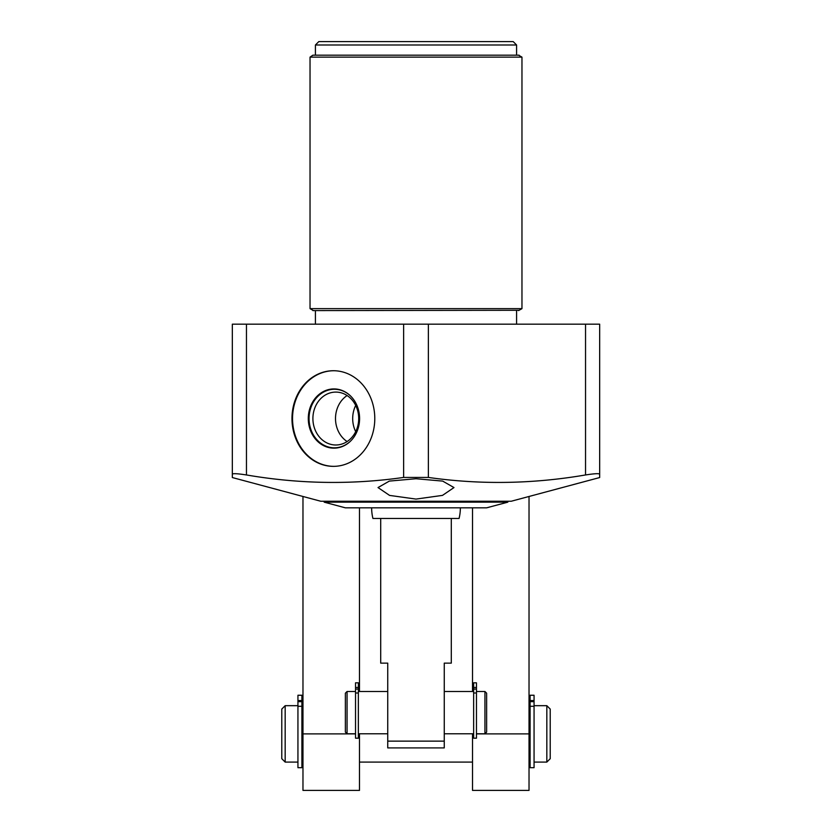 <?xml version="1.0" encoding="UTF-8"?>
<svg xmlns="http://www.w3.org/2000/svg" width="832" height="832" viewBox="0 0 832 832"><rect width="100%" height="100%" fill="white"/><g stroke="black" fill="none" stroke-linecap="round" stroke-linejoin="round"><path stroke-width="1.25" d="M529.027 496.475L529.027 790.4L472.514 790.4L472.514 733.886L473.647 733.886M472.514 507.832L472.514 691.496M359.486 733.782L359.486 790.4L302.973 790.4L302.973 496.475M359.486 507.832L359.486 691.496M232.336 474.24L232.336 324.168L599.664 324.168L599.664 477.547L511.212 501.249L320.788 501.249L232.336 477.547L232.336 474.24C232.658 473.314 237.37 473.554 246.459 474.958C299.333 484.016 351.718 484.838 403.624 477.433L428.376 477.433C480.293 484.838 532.688 484.016 585.541 474.958C594.61 473.554 599.321 473.314 599.664 474.24M416 308.641L521.966 308.641L521.966 57.127L310.034 57.127L310.034 308.641L416 308.641M315.411 44.99L516.589 44.99L513.198 41.6L318.802 41.6L315.411 44.99L315.411 55.172M416 478.733L442.697 481.104L453.981 487.562L442.499 495.383L416 499.086L389.563 495.404L378.019 487.562L389.334 481.094L416 478.733M324.168 502.154L345.363 507.832L486.637 507.832L507.832 502.154L324.168 502.154L324.168 501.249M403.624 477.433L403.624 324.168M428.376 477.433L428.376 324.168M374.785 418.548A47.809 41.402 -90 0 0 333.372 370.729A47.809 41.402 -90 0 0 291.97 418.548A47.809 41.402 -90 0 0 333.372 466.357A47.809 41.402 -90 0 0 374.785 418.548M333.663 370.739A47.809 41.402 -90 0 0 292.542 418.548A47.809 41.402 90 0 0 333.663 466.346M359.59 418.548A29.609 25.646 90 0 1 333.944 448.157A29.609 25.646 90 0 1 308.298 418.548A29.609 25.646 -90 0 1 333.944 388.929A29.609 25.646 -90 0 1 359.59 418.548M334.079 448.157A29.609 25.646 90 0 1 308.578 418.548A29.609 25.646 -90 0 1 334.079 388.929M358.706 418.548A26.447 22.901 -90 0 0 335.806 392.09A26.447 22.901 -90 0 0 312.905 418.548A26.447 22.901 90 0 0 335.806 444.995A26.447 22.901 90 0 0 358.706 418.548M355.701 431.652A26.447 22.901 90 0 1 352.685 418.548A26.447 22.901 -90 0 1 355.701 405.434M460.366 507.832A44.366 44.366 0 0 1 459.066 518.461L372.934 518.461A44.366 44.366 0 0 1 371.634 507.832M380.702 518.461L380.702 663.135L387.743 663.135L387.743 741.135L444.257 741.135L444.257 663.135L451.298 663.135L451.298 518.461M444.257 741.135L444.257 747.906L387.743 747.906L387.743 741.135M476.466 733.782L484.942 733.782L484.942 691.496L486.637 693.191L486.637 732.087L484.942 733.782M444.257 691.496L473.647 691.496M476.466 691.496L484.942 691.496M444.257 733.782L473.647 733.782M358.353 733.782L387.743 733.782M347.058 691.496L345.363 693.191L345.363 732.087L347.058 733.782L347.058 691.496L355.534 691.496M358.353 691.496L387.743 691.496M347.058 733.782L355.534 733.782M473.647 682.822L473.647 738.182L476.466 738.182L476.466 682.822L473.647 682.822M358.353 738.182L358.353 682.822L355.534 682.822L355.534 738.182L358.353 738.182M546.832 705.682L550.222 709.082L550.222 758.701L546.832 762.091L546.832 705.682L534.061 705.682M297.939 762.091L285.168 762.091L285.168 705.682L297.939 705.682M530.098 695.25L530.098 767.686L534.061 767.686L534.061 695.25L530.098 695.25L534.061 695.25M301.902 767.686L301.902 695.25L297.939 695.25L297.939 767.686L301.902 767.686M285.168 762.091L281.778 758.701L281.778 709.082L285.168 705.682M347.11 441.542A26.447 22.901 90 0 1 335.504 418.548A26.447 22.901 90 0 1 347.11 395.543M350.74 396.167A29.276 25.355 -90 0 0 334.391 389.272A29.276 25.355 -90 0 0 309.046 418.548A29.276 25.355 -90 0 0 334.391 447.814A29.276 25.355 -90 0 0 350.74 440.918M519.106 310.284L312.894 310.596M310.034 57.127L312.894 55.172L519.106 55.172M476.466 733.886L529.027 733.886M246.459 324.168L246.459 474.958M585.541 324.168L585.541 474.958M473.647 693.004L476.466 693.004M473.647 689.083L476.466 689.083M473.647 687.45L476.466 687.45M358.353 687.45L355.534 687.45M358.353 689.083L355.534 689.083M358.353 693.004L355.534 693.004M359.486 733.886L358.353 733.886M355.534 733.886L302.973 733.886M530.098 706.295L534.061 706.295M530.098 701.657L534.061 701.657M530.098 700.565L534.061 700.565M301.902 700.565L297.939 700.565M301.902 701.657L297.939 701.657M301.902 706.295L297.939 706.295M315.411 324.168L315.411 310.596M516.589 324.168L516.589 310.596M518.575 310.596L521.966 308.641M312.894 310.284L310.034 308.641M518.575 55.172L521.966 57.127M516.589 55.172L516.589 44.99M507.832 501.249L507.832 502.154M530.098 705.682L529.027 705.682M302.973 705.682L301.902 705.682M472.514 762.091L359.486 762.091M546.832 762.091L534.061 762.091M530.098 762.091L529.027 762.091M302.973 762.091L301.902 762.091M301.902 695.25L297.939 695.25"/></g></svg>
